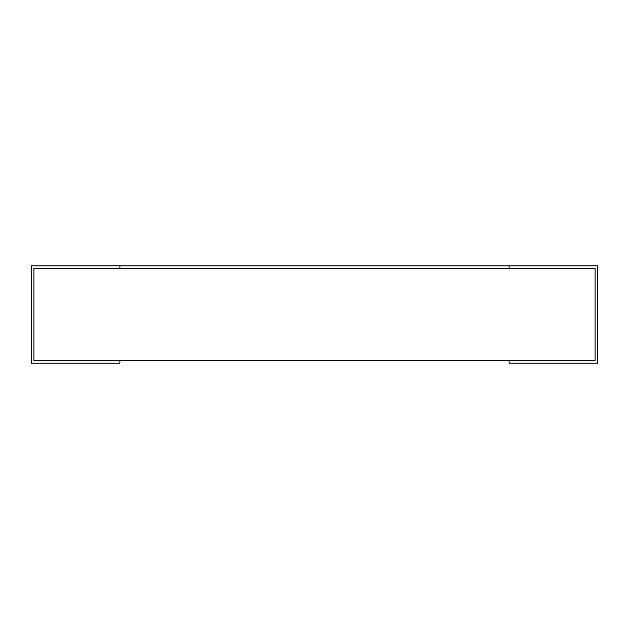 <?xml version="1.0" encoding="UTF-8"?>
<svg xmlns="http://www.w3.org/2000/svg" width="629" height="629" viewBox="0 0 629 629"><rect width="100%" height="100%" fill="white"/><g stroke="black" fill="none" stroke-linecap="round" stroke-linejoin="round"><path stroke-width="0.47" stroke-dasharray="3.15 2.36" d="M33.927 360.676L595.073 360.676L595.073 268.331L33.927 268.331L119.903 268.331L33.927 268.331L33.927 360.676L33.927 268.331M595.073 360.676L509.097 360.676L595.073 360.676M119.903 360.676L119.903 363.153L31.45 363.153L31.45 265.847L119.903 265.847L119.903 268.331L509.097 268.331L509.097 265.847L509.097 268.331L595.073 268.331L509.097 268.331L509.097 265.847L597.55 265.847L597.55 363.153L509.097 363.153L509.097 360.676M595.073 360.669L595.073 268.331M509.097 265.847L119.903 265.847L119.903 268.331L119.903 265.847"/><path stroke-width="0.94" d="M119.903 360.676L33.927 360.676L33.927 268.331L119.903 268.331L119.903 265.847L31.45 265.847L31.45 363.153L119.903 363.153L119.903 360.676L595.073 360.676L595.073 268.331L595.073 360.669M509.097 360.676L509.097 363.153L597.55 363.153L597.55 265.847L509.097 265.847L509.097 268.331L119.903 268.331L595.073 268.331M33.927 360.676L33.927 268.331M119.903 265.847L509.097 265.847"/></g></svg>
